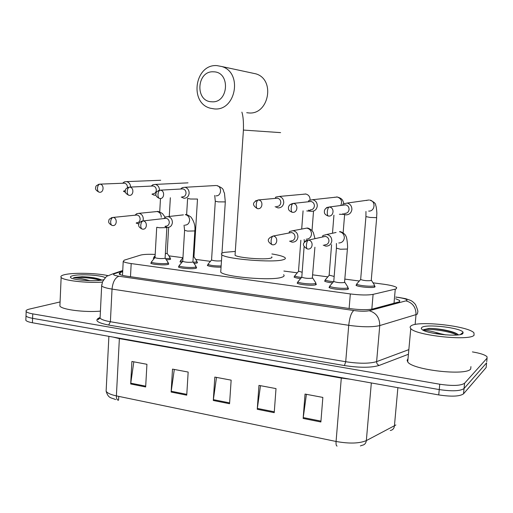 <?xml version="1.0" encoding="UTF-8"?>
<svg xmlns="http://www.w3.org/2000/svg" width="513" height="513" viewBox="0 0 513 513"><rect width="100%" height="100%" fill="white"/><g stroke="black" fill="none" stroke-linecap="round" stroke-linejoin="round"><path stroke-width="0.77" d="M315.694 283.625L316.264 283.971L315.854 284.753C313.052 285.972 298.451 284.657 297.149 283.073L297.809 282.214M196.011 267.215L196.562 267.529L195.658 268.344C192.138 269.287 179.435 268.261 178.428 266.952L179.037 266.215M168.168 263.406L168.713 263.714L167.68 264.522C164.019 265.407 151.713 264.439 150.764 263.195L151.361 262.489M347.878 288.043L348.455 288.396L348.16 289.165C345.589 290.467 330.41 289.056 329.019 287.395L329.699 286.504M196.909 262.117L197.434 262.412L196.562 263.156L194.074 263.432M181.762 262.502L179.967 261.816L180.55 261.143M170.079 258.514L170.605 258.808L169.617 259.546L166.347 259.834M154.15 258.667L153.31 258.263L153.894 257.616M300.496 278.597C297.001 278.149 294.847 277.616 294.045 277.014L294.68 276.231M221.058 267.19C214.344 267.19 209.772 266.613 207.335 265.465L207.932 264.766M332.366 282.875C328.179 282.387 325.588 281.791 324.588 281.079L325.236 280.271M374.432 285.998L375.003 286.337L374.785 287.024C372.502 288.287 357.349 286.857 356.009 285.254L356.67 284.42M155.195 254.429C148.283 254.134 143.416 254.358 140.6 255.096L124.217 260.174L123.216 261.45C124.146 262.233 126.807 262.938 131.187 263.567L350.328 293.936C360.28 295.174 367.866 295.315 373.098 294.359L395.266 289.127L396.369 288.768L396.664 287.53C394.946 286.292 390.65 285.196 383.775 284.24L373.022 282.823M359.158 280.989L344.941 279.11M327.749 276.84L312.77 274.859M297.226 272.807L283.869 271.044M210.433 261.341L195.658 259.386M182.955 257.712L168.854 255.846M122.684 271.678L120.145 272.55L119.106 273.955C120.029 274.801 122.671 275.552 127.032 276.206L350.071 308.621C360.049 309.916 367.661 310.025 372.913 308.935L399.396 301.811L399.685 300.483L395.664 298.733M472.402 351.905C480.2 353.22 485.074 354.829 487.023 356.734L487.081 358.138L464.573 383.243C460.854 385.77 452.581 386.097 439.756 384.224L32.768 313.879C29.119 313.231 26.92 312.449 26.182 311.532C25.56 310.57 26.682 309.743 29.549 309.057L60.072 301.945M486.247 366.359L486.125 367.558L463.528 393.83L464.047 388.54C460.321 391.124 452.056 391.47 439.243 389.579L32.588 318.323C28.94 317.662 26.747 316.867 26.009 315.931L26.048 314.867L26.009 315.931C26.747 316.867 28.94 317.662 32.588 318.323L439.243 389.579C452.056 391.47 460.321 391.124 464.047 388.54L486.606 362.851L464.047 388.54L464.573 383.243M486.722 361.678L487.081 358.138M106.229 389.034L106.12 391.188C107.288 393.093 110.705 394.664 116.387 395.895C116.342 398.511 116.983 399.96 118.323 400.249L117.99 400.178M463.528 393.83C459.795 396.472 451.53 396.838 438.73 394.927L32.409 322.754C28.766 322.087 26.573 321.279 25.836 320.324L25.881 319.233M130.687 383.968L131.899 361.46L146.93 364.294L145.66 386.962L130.687 383.968L130.764 383.173L145.705 386.154M257.257 409.271L258.956 385.391L276.007 388.597L274.231 412.664L257.257 409.271L257.346 408.425L274.295 411.804M303.151 418.441L305.043 394.067L322.85 397.421L320.881 421.987L303.151 418.441L303.241 417.582L320.952 421.109M171.137 392.054L172.503 369.11L188.162 372.06L186.738 395.177L171.137 392.054L171.22 391.246L186.79 394.35M213.293 400.48L214.819 377.081L231.151 380.152L229.561 403.731L213.293 400.48L213.376 399.653L229.619 402.891M117.509 399.903L118.567 400.14L118.759 396.382M216.492 377.395L213.376 399.653M174.311 369.45L171.22 391.246M306.408 394.324L303.241 417.582M260.482 385.68L257.346 408.425M133.822 361.825L130.764 383.173M411.105 325.845C417.755 320.413 468.305 325.935 473.954 332.847L474.07 335.233C469.619 341.254 415.357 335.412 410.772 328.538C409.823 327.518 409.932 326.621 411.105 325.845M470.934 366.622L470.697 368.988C466.157 376.119 412.183 369.924 407.726 361.902L407.117 360.261L408.008 358.805M434.293 333.437L440.372 333.713L445.771 334.906M462.861 333.559C459.853 337.253 426.765 333.95 422.064 329.532L421.237 328.41L421.814 327.441C426.085 323.684 461.225 327.781 463.111 332.328L462.861 333.559M458.404 334.874L457.372 334.034C452.69 330.949 437.736 328.301 429.259 328.403L423.571 329.654L423.078 330.263M423.257 330.257L424.046 330.25C427.284 330.334 432.728 331.488 440.372 333.713M458.064 334.547C452.511 331.295 437.365 328.442 429.259 328.403M457 335.015C447.817 330.321 423.661 327.967 423.116 330.186M213.549 71.82C196.614 70.493 194.76 101.58 211.677 101.773C228.683 103.491 230.747 71.769 213.549 71.82M214.229 108.897L210.458 108.249C188.996 103.184 194.78 63.817 216.948 65.613L221.956 66.562C242.995 72.743 235.717 111.411 214.229 108.897M235.108 254.326L235.05 255.25C237.243 257.725 264.496 259.995 270.531 258.186C271.948 257.827 272.332 257.385 271.685 256.859M271.896 253.954C278.796 255.089 283.118 256.282 284.862 257.532C285.953 258.411 285.343 259.155 283.041 259.77C273.083 262.964 225.476 259.033 221.866 254.762C220.705 253.775 221.59 252.967 224.521 252.345L235.307 251.421M283.599 274.705C284.677 275.693 284.067 276.545 281.759 277.27C271.781 280.996 224.296 276.982 220.731 272.153L220.846 270.357M376.683 217.627L371.22 280.534C367.43 280.977 363.909 280.643 360.652 279.547L360.684 279.219M374.509 285.113L374.304 285.754C372.156 286.927 357.959 285.587 356.702 284.099L357.266 283.336M342.844 213.703L345.711 214.864C349.186 214.857 351.245 213.075 351.892 209.496C351.886 206.104 350.315 203.956 347.179 203.058L342.947 204.001L342.678 205.168M344.595 213.421C347.115 213.414 348.603 212.119 349.071 209.528C349.064 207.066 347.923 205.508 345.647 204.86L343.486 205.059M333.412 281.695C329.051 281.252 326.339 280.662 325.261 279.938L325.806 279.2M308.441 210.125L311.314 211.33C314.681 211.324 316.668 209.56 317.278 206.04C317.265 202.68 315.726 200.57 312.661 199.704L308.871 200.455L308.422 201.68M310.076 209.9C312.513 209.888 313.956 208.611 314.392 206.059C314.379 203.623 313.263 202.09 311.038 201.468L309.159 201.596M334.162 276.469L329.16 275.115M275.122 206.662L277.982 207.912C281.246 207.9 283.163 206.155 283.747 202.693C283.715 199.371 282.208 197.293 279.226 196.453L275.802 197.069L275.192 198.332M276.629 206.489C278.995 206.476 280.387 205.213 280.803 202.699C280.778 200.288 279.688 198.781 277.52 198.178L275.866 198.268M302.157 272.294L298.521 271.127M301.497 277.45C297.822 277.02 295.559 276.501 294.706 275.885L298.47 271.396M221.481 260.687L221.065 260.835C217.256 261.162 214.088 260.899 211.555 260.053L211.574 259.802M181.275 197.05L183.93 198.262C186.905 198.23 188.643 196.562 189.143 193.247C189.079 190.034 187.662 188.053 184.904 187.29L182.307 187.643L180.582 189.041M182.275 196.864C184.43 196.838 185.687 195.626 186.046 193.221C186.001 190.894 184.975 189.457 182.968 188.906L181.788 188.931M221.135 265.978C214.767 266.01 210.375 265.471 207.957 264.375L208.4 263.759M197.486 199.179L193.952 256.808L193.221 257.25M196.96 261.303L196.139 261.989L193.298 262.271M151.957 194.151L154.201 195.203L156.003 195.087M159.46 190.188C159.351 187.059 157.966 185.135 155.311 184.411L152.925 184.718L151.175 186.097M152.669 193.843C154.759 193.818 155.978 192.619 156.318 190.252C156.266 187.95 155.259 186.533 153.31 185.995L152.239 186.014M182.634 261.457L180.576 260.739L180.993 260.155M168.636 227.374L167.142 253.281L165.353 253.813M170.13 257.712L169.2 258.398L165.564 258.68M123.466 191.323L125.467 192.253M130.635 187.053C130.417 184.084 129.064 182.275 126.57 181.621L124.37 181.878L122.607 183.25M123.922 190.907L125.39 190.669M127.429 187.668L127.455 187.367C127.391 185.09 126.41 183.692 124.512 183.173L123.537 183.179M166.847 227.798L165.109 257.994L164.526 258.43C160.588 258.751 157.414 258.501 155.009 257.68L153.881 257.16L154.31 256.641M347.378 249.305L344.524 282.496C340.6 282.964 337.009 282.631 333.758 281.509L333.783 281.162M323.248 245.169L325.774 246.137C329.173 246.182 331.18 244.451 331.802 240.943C331.757 237.416 330.096 235.255 326.807 234.473L322.882 235.518L322.53 236.974M347.949 287.145L347.667 287.864C345.255 289.069 331.026 287.748 329.724 286.209L330.334 285.382M324.588 244.842C327.05 244.874 328.506 243.617 328.955 241.078C328.923 238.513 327.711 236.948 325.325 236.384L322.824 236.91M314.911 247.221L312.308 278.187C308.371 278.63 304.863 278.315 301.785 277.251L301.811 276.917M289.544 241.136L292.109 242.162C295.398 242.2 297.335 240.494 297.931 237.038C297.873 233.556 296.251 231.44 293.058 230.677L289.518 231.523L288.986 232.998M315.764 282.74L315.373 283.471C312.744 284.6 299.06 283.368 297.835 281.9L301.753 277.225M290.8 240.873C293.186 240.898 294.59 239.661 295.02 237.153C294.975 234.627 293.795 233.088 291.48 232.536L289.281 232.94M194.818 231.132L192.946 261.72L192.433 262.162C188.489 262.502 185.257 262.246 182.737 261.38L182.756 261.117M164.936 226.413L167.302 227.432C170.213 227.445 171.913 225.823 172.394 222.565C172.304 219.275 170.835 217.281 167.995 216.595L165.539 217.018L163.807 218.564M196.069 266.382L195.222 267.138C191.913 268.01 180.012 267.049 179.063 265.83L179.524 265.183M165.596 226.156C167.706 226.169 168.937 224.995 169.29 222.629C169.219 220.244 168.155 218.801 166.097 218.301L164.692 218.455M136.169 223.104L138.933 224.04M142.947 220.904L143.287 219.205C143.185 215.96 141.755 214.004 138.997 213.325L136.727 213.69L134.983 215.21M168.213 262.579L167.251 263.329C163.814 264.15 152.278 263.246 151.386 262.085L151.829 261.463M136.567 222.751C138.619 222.751 139.805 221.59 140.139 219.263C140.068 216.909 139.029 215.486 137.029 214.998L135.753 215.12M151.348 262.047L155.022 257.436M102.408 282.118C86.832 283.253 63.099 280.515 61.143 277.424C60.201 276.206 61.784 275.192 65.895 274.397C75.238 272.525 96.579 273.14 107.57 275.545M103.639 279.707L102.831 279.899C95.283 281.72 73.237 280.201 70.768 277.693C69.774 276.828 70.704 276.109 73.558 275.539C81.516 273.833 102.465 275.308 105.229 277.77M101.696 280.04C97.733 278.149 91.263 277.046 82.304 276.712L74.866 277.379L73.417 277.745L75.219 277.873C79.464 278.219 84.363 279.155 89.922 280.688M100.426 311.128C84.85 312.552 61.81 309.628 59.893 306.062L59.963 304.459M101.689 280.111C96.829 278.245 90.365 277.11 82.304 276.712M100.086 280.329C93.045 277.802 77.675 276.911 73.417 277.745M394.003 303.35L395.266 289.127M371.829 309.172L373.098 294.359M349.122 308.48L350.328 293.936M130.494 276.706L131.187 263.567M122.722 270.941L114.38 273.769C112.456 274.602 113.969 275.423 118.907 276.231L353.803 310.512C360.517 311.391 365.647 311.462 369.2 310.724L406.738 300.644C407.835 299.554 404.994 298.489 398.223 297.444L395.812 297.117M399.005 297.45L398.421 297.367C408.899 299.246 404.565 298.451 409.855 300.131C411.759 300.778 413.645 302.253 415.504 304.575C417.537 309.288 418.262 311.846 417.678 312.244L417.402 314.039L416.03 314.61L415.126 324.485M395.818 297.008L398.223 297.444M408.425 354.259L379.261 365.403C371.316 367.808 359.703 367.859 344.428 365.557L108.653 325.043C97.573 322.85 94.321 320.503 98.894 318.009L99.823 317.598M439.756 384.224L438.73 394.927M32.768 313.879L32.409 322.754M406.04 300.9C412.67 302.76 415.998 307.325 416.03 314.61L379.755 325.575L376.619 361.627L408.848 349.622M369.2 310.724C376.183 312.77 379.703 317.72 379.755 325.575C372.688 327.249 362.345 327.159 348.731 325.306L345.717 361.723C359.247 363.749 369.546 363.717 376.619 361.627C376.632 363.57 377.51 364.833 379.261 365.403M353.803 310.512C351.322 312.449 349.635 317.38 348.731 325.306L112.039 289.082L110.391 321.728L345.717 361.723L344.428 365.557M118.907 276.231C115.085 277.719 112.796 282.003 112.039 289.082C106.326 288.178 102.869 287.126 101.664 285.927L101.779 284.548M100.157 316.515L100.08 318.105C101.273 319.516 104.703 320.721 110.391 321.728L108.653 325.043M98.894 318.009L100.093 317.855M122.742 270.511L113.27 273.705L114.38 273.769M120.042 274.545L120.145 272.55M337.06 446.073C336.22 445.887 335.893 444.354 336.073 441.469L341.299 378.075L119.362 338.606L116.387 395.895L336.073 441.469C349.231 443.828 359.318 443.54 366.34 440.603L395.869 424.982M390.252 430.484C392.65 430.106 394.042 428.605 394.42 425.989L397.883 387.668M371.329 382.954L366.34 440.603C365.949 443.36 364.512 444.931 362.018 445.31L360.376 445.938M486.125 367.558L486.606 362.851M119.375 338.202L119.362 338.606L113.193 337.105M350.552 379.261L341.299 378.075L341.331 377.626M235.05 255.25L243.412 130.071L280.598 132.623M246.721 112.7L248.587 112.918C268.754 115.265 275.693 79.637 255.981 73.872L252.056 73.032M345.647 204.86L329.109 207.021C328.211 207.521 327.615 209.099 327.326 211.754C327.204 214.492 327.589 215.922 328.474 216.05C333.745 216.832 334.835 207.836 329.558 207.06L326.903 207.444L325.184 209.073M328.185 216.005C325.505 215.018 324.235 213.645 324.383 211.882C324.267 211.26 324.171 208.15 329.109 207.021L329.192 207.008M368.667 211.08C375.041 211.6 376.08 200.993 369.732 200.089C373.855 201.744 375.843 203.494 375.702 205.335C376.196 206.181 376.587 208.804 376.869 213.196L376.587 217.653L370.059 217.441L365.936 216.601M347.179 203.058L368.924 200.006M366.975 200.326L366.532 200.512M311.038 201.468L293.077 203.43C292.102 203.911 291.48 205.456 291.198 208.066C291.095 210.766 291.531 212.177 292.506 212.305C297.617 213.075 298.624 204.187 293.494 203.462L289.742 204.822M292.192 212.267C289.518 211.234 288.28 209.868 288.466 208.182C288.377 207.63 288.159 204.636 293.077 203.43L293.167 203.411M344.018 214.408L339.375 214.274M340.812 205.418C342.472 201.34 341.305 198.537 337.31 197.018L336.56 196.934M334.906 197.172L334.495 197.319M277.52 198.178L258.225 199.948C257.186 200.416 256.526 201.936 256.256 204.501C256.179 207.156 256.667 208.554 257.712 208.688C262.675 209.432 263.599 200.66 258.623 199.98L255.423 200.904M257.379 208.644C251.96 205.181 252.242 202.282 258.225 199.948L258.321 199.935M310.577 211.202L306.768 210.946M310.076 199.878C310.076 196.761 308.659 194.812 305.831 194.029L305.126 193.959M303.709 194.132L303.337 194.254M182.968 188.906L160.203 190.169C158.979 190.592 158.241 192.029 157.991 194.472C157.978 197.011 158.6 198.358 159.844 198.512C164.384 199.204 165.096 190.759 160.543 190.188L158.504 190.509M159.453 198.467C156.343 196.915 155.215 195.216 156.074 193.369C155.837 192.119 157.215 191.054 160.203 190.169L160.319 190.156M215.992 195.838C221.578 196.28 222.238 186.238 216.659 185.571C225.322 188.746 222.469 190.252 224.45 193.029L225.31 201.904L218.358 201.872L215.306 201.243M184.904 187.29L216.069 185.514M153.31 185.995L129.539 187.11C128.263 187.521 127.506 188.925 127.262 191.336C127.262 193.837 127.923 195.164 129.225 195.331C133.63 195.998 134.291 187.668 129.866 187.13L128.077 187.36M128.821 195.28C125.711 193.677 124.595 192.003 125.473 190.259C125.191 189.079 126.544 188.034 129.539 187.11L129.654 187.098M197.499 199.05L190.49 199.012L187.604 198.422M155.311 184.411L188.008 182.852M124.512 183.173L99.804 184.141C98.477 184.539 97.701 185.924 97.464 188.297C97.483 190.759 98.175 192.074 99.535 192.24C103.812 192.894 104.415 184.674 100.118 184.161L98.541 184.334M99.112 192.189C96.034 190.592 94.924 188.957 95.784 187.283C95.469 186.142 96.81 185.09 99.804 184.141L99.926 184.135M126.57 181.621L160.704 180.268M325.325 236.384L308.339 240.122C307.37 240.623 306.736 242.226 306.434 244.932C306.325 247.612 306.742 248.972 307.678 249.004C313.007 249.869 313.802 240.635 308.435 240.129L306.126 240.507L304.453 242.078M338.804 242.982C341.934 242.841 343.768 241.168 344.319 237.942C344.281 234.55 342.671 232.472 339.491 231.722C340.369 230.972 345.698 234.127 345.865 236.179C346.891 236.403 348.019 247.215 347.397 249.036L340.459 249.247L336.432 248.151M326.807 234.473L336.073 232.466M272.506 244.772C277.668 245.612 278.399 236.519 273.205 236.031L273.115 236.031C272.07 236.512 271.409 238.083 271.114 240.744C271.031 243.386 271.492 244.727 272.506 244.772M306.184 239.199C309.217 239.058 310.993 237.404 311.513 234.229C311.462 230.876 309.89 228.836 306.8 228.105L303.792 228.67M166.097 218.301L143.089 220.923C141.8 221.34 141.024 222.796 140.761 225.29C140.754 227.778 141.389 229.061 142.672 229.138C147.225 229.895 147.744 221.327 143.165 220.923L141.152 221.34M142.191 229.093C139.177 227.548 138.08 225.912 138.901 224.181C138.555 222.975 139.953 221.892 143.089 220.923L143.114 220.917M184.93 225.149C187.617 224.995 189.182 223.424 189.605 220.423C189.521 217.243 188.098 215.325 185.334 214.665C186.142 214.216 188.014 215.011 190.958 217.037C194.171 221.545 195.466 226.175 194.831 230.927L187.566 231.1L184.597 230.299M167.995 216.595L183.398 214.876M137.029 214.998L113.052 217.429C111.706 217.833 110.911 219.263 110.654 221.725C110.667 224.175 111.34 225.444 112.674 225.528C117.092 226.265 117.567 217.82 113.123 217.435L111.347 217.756M112.174 225.483C109.141 223.848 108.057 222.219 108.929 220.596C108.544 219.487 109.917 218.429 113.052 217.429L113.078 217.429M166.86 227.612L159.53 227.772L156.882 227.291M161.262 217.211C161.172 214.075 159.78 212.183 157.093 211.536L155.33 211.709M122.492 275.346L123.216 261.45M375.003 286.337L374.952 286.94M170.605 258.808L170.579 259.219M197.434 262.412L197.409 262.855M348.455 288.396L348.404 289.043M168.713 263.714L168.681 264.176M196.562 267.529L196.53 268.023M316.264 283.971L316.22 284.587M399.576 301.708L399.685 300.483M26.182 311.532L25.836 320.324M113.27 273.705L107.467 276.013C107.037 275.616 105.402 277.527 102.562 281.733L101.664 285.927L100.08 318.105L98.098 319.58C97.547 319.432 97.97 318.913 99.381 318.022L99.894 317.797M115.662 399.589C110.885 397.447 108.403 398.627 106.12 391.188L108.891 336.342M460.328 334.559L463.111 332.328M410.772 328.538L407.726 361.902M221.866 254.762L220.731 272.153M255.981 73.872L221.956 66.562M243.412 130.071C243.649 121.991 243.143 116.015 241.892 112.135M371.444 280.342L374.445 285.061M374.464 285.677L374.336 287.171M365.961 211.459L365.923 216.775L360.652 279.547M360.626 279.521L356.644 284.048M356.702 284.099L356.573 285.594M312.661 199.704L337.31 197.018C343.287 198.698 342.799 201.243 343.89 203.449M343.139 232.851L344.614 214.633M329.134 275.43L331.584 244.682M332.495 233.242L333.931 215.159M329.102 275.404L325.21 279.886M325.261 279.938L325.146 281.406M312.026 230.555L313.52 211.119M298.495 271.422L300.849 240.264M301.695 229.061L303.068 210.856M294.706 275.885L294.597 277.334M305.831 194.029L279.226 196.453M221.969 253.185L225.297 202.039M214.735 195.434L215.293 201.378L211.555 260.053M211.536 260.027L207.919 264.33M207.957 264.375L207.868 265.772M181.262 188.964L182.307 187.643M194.023 256.93L196.909 261.264M186.623 214.761L187.598 198.55M182.955 257.815L180.538 260.7M180.576 260.739L180.493 262.117M151.752 186.033L152.925 184.718M169.264 216.454L170.348 197.742M167.206 253.396L170.085 257.673M170.104 258.097L170.027 259.45M159.723 211.965L160.479 198.518M155.125 255.66L153.881 257.16M153.913 257.193L153.836 258.552M123.082 183.199L124.37 181.878M344.807 282.272L347.878 287.088M347.897 287.748L347.776 289.294M336.425 243.463L336.413 248.42L333.758 281.509M333.726 281.483L329.667 286.151M329.724 286.209L329.603 287.748M307.319 248.972C301.791 245.535 302.131 242.585 308.339 240.122M291.48 232.536L273.115 236.031C267.01 238.481 266.677 241.386 272.121 244.733M293.058 230.677L306.8 228.105C307.838 227.798 309.57 228.606 312 230.529L313.34 232.536L314.995 238.648M312.641 277.943L315.694 282.689M315.719 283.317L315.598 284.837M304.171 239.539L304.35 242.232M301.785 277.251L304.106 246.695M297.835 281.9L297.72 283.42M193.023 261.854L196.017 266.337M196.037 266.837L195.947 268.273M184.032 225.207L184.59 230.504L182.737 261.38L179.018 265.792M164.416 218.48L165.539 217.018M179.063 265.83L178.973 267.273M138.997 213.325L157.093 211.536C157.728 211.112 159.524 211.792 162.467 213.581L165.148 217.243M165.186 258.116L168.168 262.534M168.193 263.009L168.11 264.419M155.009 257.68L156.715 227.317M135.49 215.146L136.727 213.69M151.386 262.085L151.309 263.502M61.143 277.424L59.893 306.062"/></g></svg>
